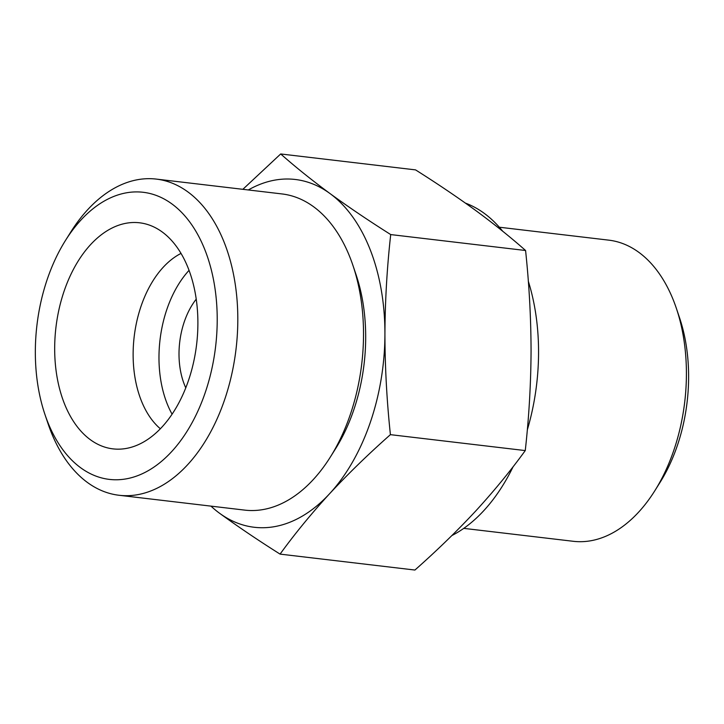 <?xml version="1.0" encoding="UTF-8"?>
<svg xmlns="http://www.w3.org/2000/svg" width="724" height="724" viewBox="0 0 724 724"><rect width="100%" height="100%" fill="white"/><g stroke="black" fill="none" stroke-linecap="round" stroke-linejoin="round"><path stroke-width="1.09" d="M390.716 234.576C387.032 267.491 385.096 300.614 384.924 333.945A175.099 108.998 -83.3 0 0 330.063 193.598C348.543 207.055 368.76 220.711 390.716 234.576L525.579 250.504C511.017 237.608 494.555 224.395 476.202 210.856C457.731 197.408 437.513 183.742 415.558 169.887L280.695 153.959C295.256 166.855 311.718 180.068 330.063 193.598A175.099 108.998 -83.3 0 0 248.314 189.96M384.924 333.945C384.996 367.312 386.824 400.879 390.408 434.653C368.38 454.138 348.108 473.822 329.592 493.723A175.099 108.998 -83.3 0 0 384.924 333.945M329.592 493.723C311.329 513.642 294.822 533.778 280.07 554.113C258.26 540.366 238.051 526.71 219.417 513.144A175.099 108.998 -83.3 0 0 329.592 493.723M242.857 189.317L280.695 153.959M210.974 506.13A175.099 108.998 -83.3 0 0 219.417 513.144M280.07 554.113L414.924 570.041C436.952 550.557 457.215 530.873 475.731 510.981C493.994 491.053 510.511 470.917 525.262 450.581C528.945 417.667 530.882 384.534 531.063 351.203C530.991 317.845 529.163 284.279 525.579 250.504M463.758 528.366L573.227 541.29A151.615 94.382 -83.3 0 0 654.795 490.781L660.107 482.311A136.718 85.106 -83.3 0 0 679.537 317.746L676.343 308.27A151.615 94.382 -83.3 0 0 608.794 240.151L499.316 227.218M654.795 490.781A151.615 94.382 -83.3 0 0 676.343 308.27M196.24 299.148A63.676 39.639 -83.3 0 0 185.769 387.82M189.064 270.342A95.505 59.459 -83.3 0 0 172.077 414.155M181.045 253.409A95.505 59.459 -83.3 0 0 134.175 336.769A95.505 59.459 -83.3 0 0 160.339 428.753M90.319 439.685A113.813 70.852 -83.3 0 0 125.026 448.645A113.813 70.852 -83.3 0 0 196.647 344.144A113.813 70.852 -83.3 0 0 151.334 225.843A113.813 70.852 -83.3 0 0 61.54 299.365A113.813 70.852 -83.3 0 0 90.319 439.685M80.617 467.722A144.538 89.975 -83.3 0 0 199.761 406.87A144.538 89.975 -83.3 0 0 187.226 218.729A144.538 89.975 -83.3 0 0 65.477 240.458A144.538 89.975 -83.3 0 0 44.933 414.436A144.538 89.975 -83.3 0 0 80.617 467.722M44.933 414.436L48.074 423.739A159.18 99.088 -83.3 0 0 87.369 482.428A159.18 99.088 -83.3 0 0 118.998 495.261A159.18 99.088 -83.3 0 0 236.069 348.805A159.18 99.088 -83.3 0 0 156.33 179.1A159.18 99.088 -83.3 0 0 70.699 232.132L65.477 240.458M118.998 495.261L244.694 510.112A159.18 99.088 -83.3 0 0 330.325 457.07A159.18 99.088 -83.3 0 0 352.95 265.464A159.18 99.088 -83.3 0 0 282.025 193.942L156.33 179.1M330.325 457.07L335.547 448.753A144.538 89.975 -83.3 0 0 356.09 274.776L352.95 265.464M451.894 535.543A173.507 108.012 -83.3 0 0 513.099 466.736M527.307 429.902A173.507 108.012 -83.3 0 0 528.321 281.229M502.7 231.228A173.507 108.012 -83.3 0 0 465.451 203.118M525.262 450.581L390.408 434.653"/></g></svg>
